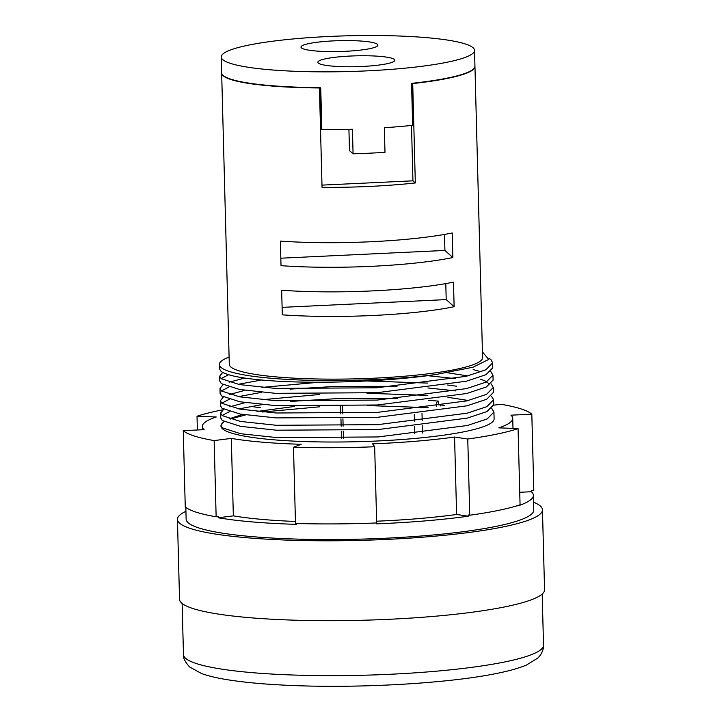 <?xml version="1.0" encoding="UTF-8"?>
<svg xmlns="http://www.w3.org/2000/svg" width="722" height="722" viewBox="0 0 722 722"><rect width="100%" height="100%" fill="white"/><g stroke="black" fill="none" stroke-linecap="round" stroke-linejoin="round"><path stroke-width="1.08" d="M489.2 358.338L491.068 359.809L492.648 362.895L485.87 369.79L466.177 376.315L376.803 387.795L275.326 388.409L239.388 384.555L221.221 378.716L219.659 376.189L222.701 372.435M490.798 371.559L492.973 375.187L486.186 382.073L466.493 388.607L377.119 400.087L275.651 400.701L239.704 396.847L221.546 391.008L219.984 388.481L223.017 384.727M491.113 383.851L493.288 387.479L486.511 394.365L466.818 400.9L377.444 412.379L275.975 412.993L240.029 409.139L221.871 403.3L220.309 400.773L223.342 397.019M491.438 396.143L493.613 399.771L486.836 406.657L467.143 413.192L377.768 424.662L276.291 425.285L240.354 421.422L222.186 415.592L220.625 413.065L223.667 409.311M491.763 408.435L493.938 412.063L487.151 418.95L467.459 425.484L378.084 436.954L276.616 437.577L240.67 433.714L222.511 427.884L220.95 425.357L223.982 421.594M229.136 418.814L242.574 414.464M257.005 411.459L294.414 406.459M440.591 404.979A3.727 2.193 -85.5 0 1 440.438 405.935M436.368 406.549A3.727 2.193 -85.5 0 1 436.196 405.286A3.727 2.193 -85.5 0 1 438.299 401.116L438.398 404.807A136.62 19.277 178.5 0 1 444.4 405.313M394.338 59.457A38.474 5.424 -1.5 0 0 353.338 55.919A38.474 5.424 -1.5 0 0 317.87 62.254A38.474 5.424 -1.5 0 0 318.312 63.049A38.474 5.424 -1.5 0 0 359.312 66.586A38.474 5.424 -1.5 0 0 394.781 60.242A38.474 5.424 -1.5 0 0 394.338 59.457M377.453 44.304A38.474 5.424 -1.5 0 0 336.452 40.757A38.474 5.424 -1.5 0 0 300.984 47.101A38.474 5.424 -1.5 0 0 301.426 47.896A38.474 5.424 -1.5 0 0 342.427 51.433A38.474 5.424 -1.5 0 0 377.895 45.089A38.474 5.424 -1.5 0 0 377.453 44.304M533.567 502.205A182.576 25.757 178.5 0 1 540.372 506.077A182.576 25.757 178.5 0 1 542.466 509.831L544.559 589.721A182.576 25.757 178.5 0 1 376.225 619.828A182.576 25.757 178.5 0 1 181.628 603.032A182.576 25.757 178.5 0 1 179.534 599.278L177.441 519.389A182.576 25.757 178.5 0 1 185.924 511.311M542.466 509.831A182.576 25.757 178.5 0 1 374.131 539.939A182.576 25.757 178.5 0 1 179.543 523.134A182.576 25.757 178.5 0 1 177.441 519.389M517.827 505.526L517.836 505.942A173.885 24.53 -1.5 0 0 533.387 495.31L533.775 510.057A173.885 24.53 178.5 0 1 373.454 538.729A173.885 24.53 178.5 0 1 188.126 522.728A173.885 24.53 178.5 0 1 186.132 519.163L185.825 507.34M533.387 495.31A173.885 24.53 -1.5 0 0 531.392 491.736L519.732 492.287M493.722 405.177L500.933 404.257A176.367 24.882 178.5 0 1 531.816 414.184L510.95 415.168A155.248 21.904 178.5 0 1 512.737 418.354A155.248 21.904 178.5 0 1 498.848 427.857L518.071 428.597L520.066 504.804A176.367 24.882 178.5 0 1 469.76 515.228L468.208 514.994L468.244 516.221L456.602 514.47A155.248 21.904 178.5 0 1 376.622 521.203M376.433 522.972L376.46 523.847A173.885 24.53 -1.5 0 0 468.244 516.221M296.399 523.495L296.417 524.343A173.885 24.53 -1.5 0 1 218.188 517.764L218.161 516.537L216.14 516.79A176.367 24.882 178.5 0 1 185.256 506.862L183.262 430.655L204.127 429.671A155.248 21.904 178.5 0 1 202.34 426.485A155.248 21.904 178.5 0 1 216.23 416.991L197.016 416.251A176.367 24.882 178.5 0 1 222.908 409.807M493.938 412.063L494.11 418.841A136.62 19.277 178.5 0 1 368.148 441.377A136.62 19.277 178.5 0 1 222.538 428.805A136.62 19.277 178.5 0 1 220.968 425.998L220.95 425.357M220.625 413.065L220.761 417.984L222.322 420.502L240.48 426.341L276.427 430.204L377.895 429.581L467.269 418.11L486.962 411.576L493.74 404.681L493.613 399.771M220.309 400.773L220.436 405.692L221.997 408.21L240.155 414.049L276.102 417.912L377.57 417.289L466.944 405.818L486.637 399.284L493.424 392.389L493.288 387.479M219.984 388.481L220.111 393.4L221.672 395.918L239.83 401.757L275.777 405.62L377.254 404.997L466.62 393.526L486.321 386.992L493.099 380.106L492.973 375.187M219.659 376.189L219.795 381.108L221.356 383.635L239.514 389.465L275.461 393.328L376.929 392.705L466.304 381.234L485.996 374.7L492.774 367.814L492.648 362.895M220.977 425.664A136.62 19.277 178.5 0 1 224.163 421.693M438.299 401.116L428.245 400.259M397.344 398.616L336.75 398.661L290.334 401.414M262.14 404.6L238.811 408.914M229.533 411.621L222.078 415.493M455.853 390.918L427.92 387.967M397.028 386.324L336.434 386.378L290.018 389.122M261.815 392.308L238.486 396.622M229.208 399.329L221.753 403.201M455.528 378.626L427.604 375.675M261.49 380.016L238.17 384.33M228.892 387.037L221.428 390.909M481.222 371.821L473.163 369.601M228.567 374.745L221.112 378.617M435.411 374.61A136.62 19.277 178.5 0 1 220.923 367.345A136.62 19.277 178.5 0 1 219.353 364.538L219.47 368.816L221.031 371.343C227.277 375.882 245.309 379.113 275.136 381.035C321.146 383.905 388.734 381.514 435.411 374.61L473.027 367.218L488.731 359.43L482.422 351.885M219.353 364.538A136.62 19.277 178.5 0 1 229.1 357.065M221.239 56.993L221.654 72.805A126.684 17.879 178.5 0 0 223.116 75.404A126.684 17.879 178.5 0 0 319.431 87.642L319.44 87.804A126.684 17.879 -1.5 0 0 320.739 87.813L321.832 129.608A126.684 17.879 -1.5 0 0 352.435 129.247L353.076 153.822A126.684 17.879 -1.5 0 0 384.988 152.315L384.348 127.731A126.684 17.879 -1.5 0 0 412.65 125.312L411.558 83.517A126.684 17.879 -1.5 0 0 412.713 83.4L412.704 83.238A126.684 17.879 -1.5 0 0 474.941 66.171L474.525 50.359A126.684 17.879 178.5 0 1 357.724 71.252A126.684 17.879 178.5 0 1 222.701 59.592A126.684 17.879 178.5 0 1 221.239 56.993A126.684 17.879 178.5 0 1 338.049 36.1A126.684 17.879 178.5 0 1 473.072 47.76A126.684 17.879 178.5 0 1 474.525 50.359M453.488 282.131L454.129 306.715A126.684 17.879 178.5 0 1 282.302 314.837L281.661 290.253A126.684 17.879 -1.5 0 0 453.488 282.131M452.198 232.962L452.838 257.546A126.684 17.879 178.5 0 1 281.02 265.669L280.371 241.085A126.684 17.879 -1.5 0 0 452.198 232.962M474.95 66.496L482.576 357.652A126.684 17.879 178.5 0 1 365.765 378.536A126.684 17.879 178.5 0 1 230.742 366.884A126.684 17.879 178.5 0 1 229.289 364.276L221.663 73.13A126.684 17.879 -1.5 0 0 223.125 75.738A126.684 17.879 -1.5 0 0 319.44 87.967L322.039 187.368A126.684 17.879 178.5 0 0 415.321 182.955L412.713 83.562A126.684 17.879 178.5 0 0 474.95 66.496A126.684 17.879 178.5 0 0 474.941 66.334M531.392 491.736L531.356 490.509L533.811 490.391L531.816 414.184M422.523 433.038L422.325 425.664M422.199 420.745L422 413.372M341.47 438.507L341.271 431.133M341.145 426.215L340.955 418.841M340.82 413.923L340.631 406.549M197.368 429.987L197.016 416.251M216.14 516.79L214.145 440.582A176.367 24.882 178.5 0 1 183.262 430.655M518.071 428.597A176.367 24.882 178.5 0 1 467.766 439.021L454.571 437.036A155.248 21.904 178.5 0 1 372.624 443.84L374.673 446.756A176.367 24.882 178.5 0 1 293.493 447.261L301.155 444.283A155.248 21.904 178.5 0 1 231.311 438.407L214.145 440.582M469.76 515.228L467.766 439.021M251.003 406.378L260.507 407.813M374.673 446.756L376.667 522.963A176.367 24.882 178.5 0 1 295.488 523.468L293.493 447.261M456.602 514.47L454.571 437.036M295.433 521.455A155.248 21.904 178.5 0 1 233.341 515.851L218.188 517.764M233.341 515.851L231.311 438.407M343.437 438.462L343.248 431.088M343.121 426.17L342.923 418.796M342.797 413.877L342.607 406.504M414.798 433.904L414.599 426.531M414.473 421.612L414.284 414.238M353.076 153.822L349.484 150.6L348.925 129.337M412.641 124.771L413.309 124.744L412.226 83.445M321.985 185.121L412.939 180.825L411.495 125.438M412.939 180.825L415.321 182.955M320.514 129.13L321.832 129.608M280.822 258.196L444.923 250.444L444.499 234.433M444.923 250.444L452.838 257.546M282.112 307.364L446.205 299.603L445.79 283.593M446.205 299.603L454.129 306.715M321.263 129.094L320.18 87.813M185.536 658.229A180.094 25.414 -1.5 0 0 377.48 674.799A180.094 25.414 -1.5 0 0 543.522 645.098C543.901 647.246 542.754 653.229 537.899 657.986L526.482 665.034C518.64 668.319 508.144 671.234 494.994 673.779C447.667 683.31 361.686 688.292 294.17 685.575C270.281 684.655 249.785 682.976 232.683 680.521C219.822 678.698 209.47 676.379 201.619 673.581L189.516 666.893C184.958 661.722 182.946 657.598 183.469 654.529A180.094 25.414 -1.5 0 0 185.536 658.229M428.164 407.668L367.299 405.556M319.557 406.82L262.6 412M245.534 414.924L230.101 419.103M229.136 382.227L244.577 378.057M447.18 372.714L467.802 375.918M480.662 379.212L484.967 380.882L489.48 383.969M229.452 394.519L244.893 390.349M261.951 387.416L318.953 382.236M366.659 380.972L427.532 383.084M447.604 385.025L456.593 386.216M229.776 406.811L245.218 402.641M262.276 399.708L319.277 394.528M366.984 393.264L427.848 395.376M447.929 397.317L468.443 400.502M543.522 645.098L542.186 594.025M183.469 654.529L182.125 603.448M512.999 428.399L512.737 418.354M202.431 429.752L202.34 426.485"/></g></svg>
